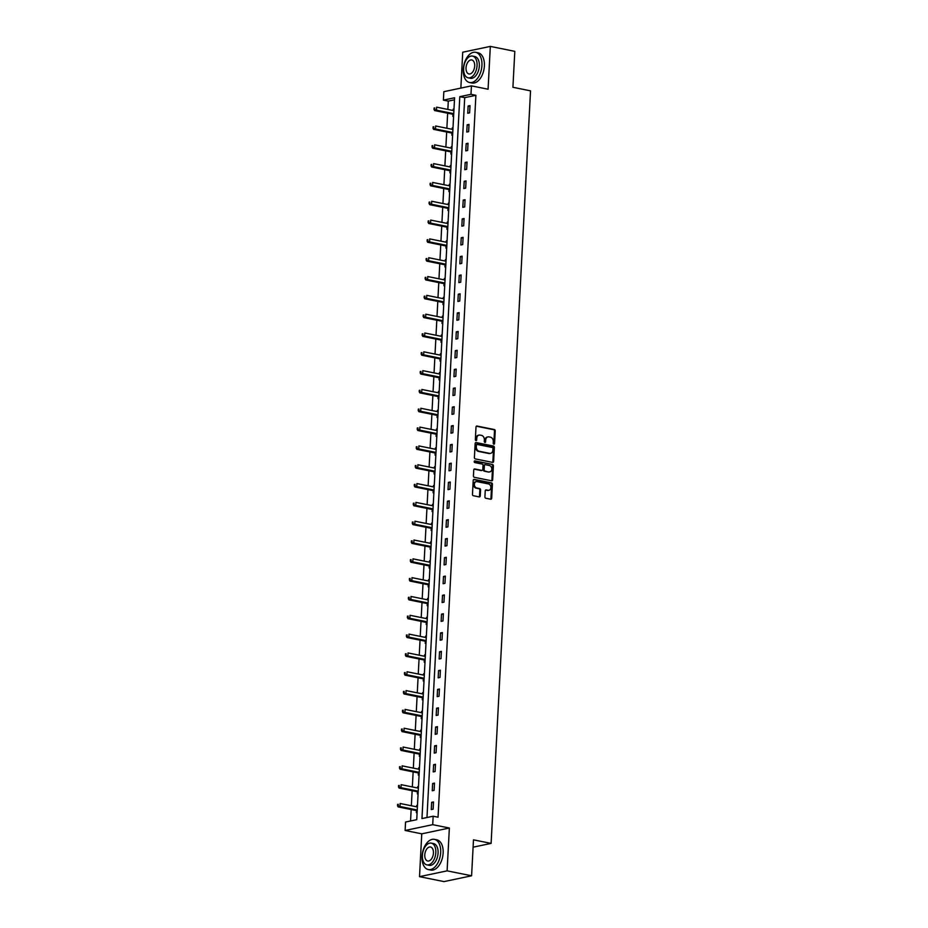 <?xml version="1.0" encoding="UTF-8"?>
<svg xmlns="http://www.w3.org/2000/svg" width="928" height="928" viewBox="0 0 928 928"><rect width="100%" height="100%" fill="white"/><g stroke="black" fill="none" stroke-linecap="round" stroke-linejoin="round"><path stroke-width="1.39" d="M493.847 444.187A0.847 0.661 78.1 0 0 494.566 443.491L495.227 430.917A1.206 0.951 78.1 0 0 494.322 429.536L477.027 426.045A1.206 0.951 78.1 0 0 475.994 427.031L475.345 439.617A0.847 0.661 78.1 0 0 476.69 439.884L476.772 438.26A3.874 3.039 78.1 0 1 479.045 435.093A3.874 3.039 78.1 0 1 480.043 435.093L481.481 435.383A3.874 3.039 78.1 0 1 484.358 439.791L484.277 441.415A0.847 0.661 78.1 0 0 485.622 441.693L485.704 440.058A3.874 3.039 78.1 0 1 487.989 436.891A3.874 3.039 78.1 0 1 488.986 436.891L490.425 437.181A3.874 3.039 78.1 0 1 493.302 441.6L493.22 443.224A0.847 0.661 78.1 0 0 493.847 444.187M493.661 444.118A0.847 0.661 78.1 0 0 493.812 443.654L494.473 431.068A1.206 0.951 78.1 0 0 493.58 429.687L476.366 426.219M475.786 440.51A0.847 0.661 78.1 0 0 475.936 440.046L476.029 438.422L476.772 438.26M484.718 442.308A0.847 0.661 78.1 0 0 484.88 441.844L484.961 440.22L485.704 440.058M484.915 496.863A1.206 0.951 78.1 0 0 485.82 498.243L490.668 499.218A1.206 0.951 78.1 0 0 491.689 498.232L492.42 484.254A1.206 0.951 78.1 0 0 491.527 482.885L474.231 479.393A1.206 0.951 78.1 0 0 473.199 480.379L472.468 494.357A1.206 0.951 78.1 0 0 473.373 495.738L479.231 496.909A1.206 0.951 78.1 0 0 480.252 495.923L480.565 489.949A1.206 0.951 78.1 0 0 479.672 488.569L476.76 487.977A3.236 2.54 78.1 0 1 474.37 484.81A3.236 2.54 78.1 0 1 476.261 481.644A3.236 2.54 78.1 0 1 477.096 481.644L488.488 483.94A3.236 2.54 78.1 0 1 490.877 487.107A3.236 2.54 78.1 0 1 488.986 490.274A3.236 2.54 78.1 0 1 488.151 490.274L486.249 489.891A1.206 0.951 78.1 0 0 485.228 490.889L484.915 496.863M433.156 816.222L432.715 824.667L405.118 830.479L405.559 822.034L416.742 819.679L454.581 97.765L443.387 100.131L443.839 91.686L471.436 85.863L470.983 94.308L459.801 96.674L421.962 818.577L433.156 816.222L438.051 817.208L475.89 95.306L470.983 94.308M471.436 85.863L488.082 89.227L490.32 46.4L514.796 51.342L512.917 87.29L530.538 90.851L491.109 843.39L473.477 839.84L471.598 875.788L447.11 870.847L449.361 828.02L432.715 824.667M492.606 462.399A1.206 0.951 78.1 0 0 493.626 461.402L494.357 447.435A1.206 0.951 78.1 0 0 493.452 446.055L476.157 442.563A1.206 0.951 78.1 0 0 475.136 443.549L474.405 457.527A1.206 0.951 78.1 0 0 475.298 458.908L492.606 462.399M493.394 465.844L492.664 479.822A1.206 0.951 78.1 0 1 491.631 480.808L474.336 477.317A1.206 0.951 78.1 0 1 473.431 475.936L473.744 469.962A1.206 0.951 78.1 0 1 474.776 468.965L481.783 470.38A1.206 0.951 78.1 0 0 482.815 469.394L483.024 465.427A1.206 0.951 78.1 0 0 482.119 464.046L474.811 462.573A0.847 0.661 78.1 0 1 474.904 460.914L492.49 464.464A1.206 0.951 78.1 0 1 493.394 465.844L492.64 466.007L491.91 479.973L492.664 479.822M471.598 875.788L444.002 881.6L419.514 876.658L447.11 870.847M490.32 46.4L462.724 52.212L460.845 88.102M473.094 847.183L491.109 843.39M475.89 95.306L464.696 97.66L426.973 817.522M468.13 106.001L467.747 113.239L469.614 112.845L469.997 105.606L468.13 106.001L469.951 106.372M467.144 124.816L466.761 132.054L468.628 131.672L469.011 124.433L467.144 124.816L468.965 125.187M466.158 143.643L465.775 150.881L467.642 150.487L468.025 143.248L466.158 143.643L467.979 144.014M465.172 162.458L464.789 169.696L466.656 169.302L467.039 162.064L465.172 162.458L466.993 162.829M464.186 181.285L463.803 188.523L465.67 188.129L466.053 180.89L464.186 181.285L466.007 181.644M463.2 200.1L462.817 207.338L464.684 206.944L465.067 199.706L463.2 200.1L465.021 200.471M462.214 218.915L461.831 226.154L463.698 225.771L464.081 218.532L462.214 218.915L464.035 219.286M461.228 237.742L460.845 244.98L462.712 244.586L463.095 237.348L461.228 237.742L463.049 238.102M460.242 256.557L459.859 263.796L461.726 263.401L462.109 256.163L460.242 256.557L462.063 256.928M459.256 275.384L458.873 282.622L460.74 282.228L461.123 274.99L459.256 275.384L461.077 275.744M458.27 294.199L457.887 301.438L459.754 301.043L460.137 293.805L458.27 294.199L460.091 294.57M457.284 313.014L456.901 320.253L458.768 319.858L459.151 312.62L457.284 313.014L459.105 313.386M456.298 331.841L455.915 339.08L457.782 338.685L458.165 331.447L456.298 331.841L458.119 332.201M455.312 350.656L454.929 357.895L456.796 357.5L457.179 350.262L455.312 350.656L457.133 351.028M454.326 369.472L453.943 376.71L455.81 376.327L456.193 369.089L454.326 369.472L456.147 369.843M453.34 388.298L452.957 395.537L454.824 395.142L455.207 387.904L453.34 388.298L455.161 388.67M452.354 407.114L451.971 414.352L453.838 413.958L454.221 406.719L452.354 407.114L454.175 407.485M451.368 425.94L450.985 433.179L452.852 432.784L453.224 425.546L451.368 425.94L453.189 426.3M450.382 444.756L449.999 451.994L451.866 451.6L452.238 444.361L450.382 444.756L452.203 445.127M449.396 463.571L449.013 470.809L450.88 470.426L451.252 463.188L449.396 463.571L451.217 463.942M448.41 482.398L448.027 489.636L449.894 489.242L450.266 482.003L448.41 482.398L450.231 482.769M447.424 501.213L447.041 508.451L448.908 508.057L449.28 500.818L447.424 501.213L449.245 501.584M446.438 520.04L446.055 527.278L447.922 526.884L448.294 519.645L446.438 520.04L448.259 520.399M445.452 538.855L445.069 546.093L446.936 545.699L447.308 538.46L445.452 538.855L447.273 539.226M444.466 557.67L444.083 564.908L445.95 564.526L446.322 557.287L444.466 557.67L446.287 558.041M443.48 576.497L443.097 583.735L444.964 583.341L445.336 576.102L443.48 576.497L445.301 576.856M442.494 595.312L442.111 602.55L443.978 602.156L444.35 594.918L442.494 595.312L444.315 595.683M441.508 614.139L441.125 621.377L442.992 620.983L443.364 613.744L441.508 614.139L443.329 614.498M440.51 632.954L440.139 640.192L442.006 639.798L442.378 632.56L440.51 632.954L442.343 633.325M439.524 651.769L439.153 659.008L441.009 658.613L441.392 651.375L439.524 651.769L441.357 652.14M438.538 670.596L438.167 677.834L440.023 677.44L440.406 670.202L438.538 670.596L440.371 670.956M437.552 689.411L437.181 696.65L439.037 696.255L439.42 689.017L437.552 689.411L439.385 689.782M436.566 708.226L436.195 715.465L438.051 715.082L438.434 707.844L436.566 708.226L438.399 708.598M435.58 727.053L435.209 734.292L437.065 733.897L437.448 726.659L435.58 727.053L437.413 727.424M434.594 745.868L434.223 753.107L436.079 752.712L436.462 745.474L434.594 745.868L436.427 746.24M433.608 764.695L433.237 771.934L435.093 771.539L435.476 764.301L433.608 764.695L435.441 765.055M432.622 783.51L432.251 790.749L434.107 790.354L434.49 783.116L432.622 783.51L434.455 783.882M431.636 802.326L431.265 809.564L433.121 809.181L433.504 801.943L431.636 802.326L433.469 802.697M454.476 99.806L448.294 101.117L447.853 109.423M447.656 113.204L446.867 128.25M446.67 132.02L445.881 147.065M445.684 150.846L444.895 165.88M444.698 169.662L443.909 184.707M443.712 188.477L442.923 203.522M442.726 207.304L441.937 222.349M441.74 226.119L440.951 241.164M440.754 244.946L439.965 259.979M439.768 263.761L438.979 278.806M438.782 282.576L437.993 297.621M437.796 301.403L437.007 316.448M436.81 320.218L436.021 335.263M435.824 339.045L435.035 354.078M434.838 357.86L434.049 372.905M433.852 376.675L433.063 391.72M432.866 395.502L432.077 410.547M431.88 414.317L431.091 429.362M430.894 433.132L430.105 448.178M429.896 451.959L429.119 467.004M428.91 470.774L428.121 485.82M427.924 489.601L427.135 504.635M426.938 508.416L426.149 523.462M425.952 527.232L425.163 542.277M424.966 546.058L424.177 561.104M423.98 564.874L423.191 579.919M422.994 583.7L422.205 598.734M422.008 602.516L421.219 617.561M421.022 621.331L420.233 636.376M420.036 640.158L419.247 655.203M419.05 658.973L418.261 674.018M418.064 677.8L417.275 692.833M417.078 696.615L416.289 711.66M416.092 715.43L415.303 730.475M415.106 734.257L414.317 749.29M414.12 753.072L413.331 768.117M413.134 771.887L412.345 786.932M412.148 790.714L411.359 805.759M411.162 809.529L410.559 820.978M453.989 108.982L453.212 109.144L453.142 110.49M452.934 114.434L452.841 116.383L453.618 116.22M453.003 127.797L452.226 127.96L452.156 129.317M451.948 133.249L451.855 135.198L452.632 135.036M452.017 146.624L451.24 146.786L451.17 148.132M450.962 152.064L450.869 154.025L451.646 153.862M451.031 165.439L450.254 165.602L450.184 166.947M449.976 170.891L449.883 172.84L450.66 172.678M450.045 184.254L449.268 184.417L449.198 185.774M448.99 189.706L448.885 191.655L449.662 191.493M449.059 203.081L448.282 203.244L448.212 204.589M448.004 208.533L447.899 210.482L448.676 210.32M448.073 221.896L447.296 222.059L447.226 223.416M447.018 227.348L446.913 229.297L447.69 229.135M447.087 240.723L446.31 240.886L446.24 242.231M446.032 246.164L445.927 248.124L446.704 247.962M446.101 259.538L445.324 259.701L445.254 261.046M445.046 264.99L444.941 266.939L445.718 266.777M445.115 278.354L444.338 278.516L444.268 279.873M444.06 283.806L443.955 285.754L444.732 285.592M444.129 297.18L443.352 297.343L443.282 298.688M443.074 302.621L442.969 304.581L443.746 304.419M443.143 315.996L442.366 316.158L442.296 317.515M442.088 321.448L441.983 323.396L442.76 323.234M442.157 334.811L441.38 334.985L441.31 336.33M441.102 340.263L440.997 342.223L441.774 342.049M441.171 353.638L440.394 353.8L440.324 355.146M440.116 359.09L440.011 361.038L440.788 360.876M440.185 372.453L439.408 372.615L439.338 373.972M439.13 377.905L439.025 379.854L439.802 379.691M439.199 391.28L438.422 391.442L438.352 392.788M438.144 396.72L438.039 398.68L438.816 398.518M438.213 410.095L437.436 410.257L437.366 411.614M437.158 415.547L437.053 417.496L437.83 417.333M437.227 428.91L436.45 429.084L436.38 430.43M436.172 434.362L436.067 436.322L436.844 436.148M436.241 447.737L435.464 447.899L435.394 449.245M435.186 453.189L435.081 455.138L435.858 454.975M435.255 466.552L434.478 466.714L434.408 468.072M434.2 472.004L434.095 473.953L434.872 473.79M434.269 485.379L433.492 485.541L433.422 486.887M433.214 490.819L433.109 492.78L433.886 492.617M433.283 504.194L432.506 504.356L432.436 505.702M432.228 509.646L432.123 511.595L432.9 511.432M432.297 523.009L431.52 523.172L431.45 524.529M431.242 528.461L431.137 530.41L431.914 530.248M431.311 541.836L430.534 541.998L430.464 543.344M430.256 547.288L430.151 549.237L430.928 549.074M430.325 560.651L429.548 560.814L429.478 562.171M429.27 566.103L429.165 568.052L429.942 567.89M429.339 579.478L428.562 579.64L428.492 580.986M428.284 584.918L428.179 586.879L428.956 586.716M428.353 598.293L427.576 598.456L427.506 599.801M427.298 603.745L427.193 605.694L427.97 605.532M427.367 617.108L426.59 617.271L426.509 618.628M426.312 622.56L426.207 624.509L426.984 624.347M426.381 635.935L425.604 636.098L425.523 637.443M425.326 641.376L425.221 643.336L425.998 643.174M425.395 654.75L424.618 654.913L424.537 656.27M424.34 660.202L424.235 662.151L425.012 661.989M424.409 673.566L423.632 673.74L423.551 675.085M423.354 679.018L423.249 680.978L424.026 680.804M423.412 692.392L422.634 692.555L422.565 693.9M422.368 697.844L422.263 699.793L423.04 699.631M422.426 711.208L421.648 711.37L421.579 712.727M421.382 716.66L421.277 718.608L422.054 718.446M421.44 730.034L420.662 730.197L420.593 731.542M420.396 735.475L420.291 737.435L421.068 737.273M420.454 748.85L419.676 749.012L419.607 750.369M419.41 754.302L419.305 756.25L420.082 756.088M419.468 767.665L418.69 767.839L418.621 769.184M418.424 773.117L418.319 775.077L419.096 774.903M418.482 786.492L417.704 786.654L417.635 788M417.426 791.944L417.333 793.892L418.11 793.73M417.496 805.307L416.718 805.469L416.649 806.826M416.44 810.759L416.347 812.708L417.124 812.545M449.361 828.02L421.764 833.831L419.514 876.658M421.764 833.831L405.118 830.479M448.294 101.117L443.387 100.131M464.696 97.66L459.801 96.674M453.212 109.144L453.978 109.295M452.226 127.96L452.992 128.122M451.24 146.786L452.006 146.937M450.254 165.602L451.02 165.752M449.268 184.417L450.034 184.579M448.282 203.244L449.048 203.394M447.296 222.059L448.062 222.21M446.31 240.886L447.076 241.036M445.324 259.701L446.09 259.852M444.338 278.516L445.104 278.678M443.352 297.343L444.118 297.494M442.366 316.158L443.132 316.309M441.38 334.985L442.146 335.136M440.394 353.8L441.16 353.951M439.408 372.615L440.162 372.778M438.422 391.442L439.176 391.593M437.436 410.257L438.19 410.408M436.45 429.084L437.204 429.235M435.464 447.899L436.218 448.05M434.478 466.714L435.232 466.877M433.492 485.541L434.246 485.692M432.506 504.356L433.26 504.507M431.52 523.172L432.274 523.334M430.534 541.998L431.288 542.149M429.548 560.814L430.302 560.964M428.562 579.64L429.316 579.791M427.576 598.456L428.33 598.606M426.59 617.271L427.344 617.433M425.604 636.098L426.358 636.248M424.618 654.913L425.372 655.064M423.632 673.74L424.386 673.89M422.634 692.555L423.4 692.706M421.648 711.37L422.414 711.532M420.662 730.197L421.428 730.348M419.676 749.012L420.442 749.163M418.69 767.839L419.456 767.99M417.704 786.654L418.47 786.805M416.718 805.469L417.484 805.632M487.618 437.007A3.874 3.039 78.1 0 0 487.235 437.053A3.874 3.039 78.1 0 0 484.961 440.22M478.686 435.197A3.874 3.039 78.1 0 0 478.303 435.244A3.874 3.039 78.1 0 0 476.029 438.422M492.513 462.376A1.206 0.951 78.1 0 0 492.872 461.564L493.615 447.586A1.206 0.951 78.1 0 0 492.71 446.206L475.496 442.737M492.942 448.468A0.847 0.661 78.1 0 0 492.316 447.493L477.131 444.431A0.847 0.661 78.1 0 0 476.412 445.127L476.319 446.844A3.874 3.039 78.1 0 0 479.196 451.252L489.578 453.351A3.874 3.039 78.1 0 0 490.576 453.351A3.874 3.039 78.1 0 0 492.849 450.184L492.942 448.468M476.377 444.593A0.847 0.661 78.1 0 0 475.67 445.289L476.412 445.127M490.193 453.398A3.874 3.039 78.1 0 1 489.833 453.502A3.874 3.039 78.1 0 1 488.836 453.502L478.454 451.414A3.874 3.039 78.1 0 1 475.577 447.006L475.67 445.289M491.55 480.797A1.206 0.951 78.1 0 0 491.91 479.973M474.115 469.139L481.04 470.542A1.206 0.951 78.1 0 0 481.644 470.415M474.37 461.123L492.49 464.464M489.068 471.853A3.236 2.54 78.1 0 0 489.903 471.853A3.236 2.54 78.1 0 0 491.794 468.686A3.236 2.54 78.1 0 0 489.404 465.52L485.39 464.708A1.206 0.951 78.1 0 0 484.37 465.705L484.161 469.672A1.206 0.951 78.1 0 0 485.054 471.041L488.325 472.016A3.236 2.54 78.1 0 0 489.16 472.016A3.236 2.54 78.1 0 0 489.52 471.9M484.648 464.87A1.206 0.951 78.1 0 0 483.616 465.856L484.37 465.705M488.325 472.016L484.312 471.204A1.206 0.951 78.1 0 1 483.407 469.823L483.616 465.856M492.64 466.007A1.206 0.951 78.1 0 0 491.747 464.626M488.604 490.32A3.236 2.54 78.1 0 1 488.244 490.436A3.236 2.54 78.1 0 1 487.409 490.436L485.599 490.065M475.902 481.76A3.236 2.54 78.1 0 0 475.519 481.806A3.236 2.54 78.1 0 0 473.616 484.973A3.236 2.54 78.1 0 0 476.018 488.14L476.76 487.977M479.15 496.898A1.206 0.951 78.1 0 0 479.509 496.086L479.822 490.1A1.206 0.951 78.1 0 0 478.929 488.72L476.018 488.14M490.587 499.206A1.206 0.951 78.1 0 0 490.947 498.394L491.678 484.416A1.206 0.951 78.1 0 0 490.784 483.036L473.57 479.567M453.908 110.652L436.636 107.161L436.485 110.177L434.617 110.571L452.435 114.167A1.23 0.963 -101.9 0 1 452.794 114.33L453.676 114.956M434.698 109.133L434.756 107.926L433.944 109.295L436.485 110.177L453.746 113.668M434.014 108.089L434.756 107.926M434.617 110.571L433.944 109.295M481.934 65.447A15.405 9.025 -78.6 0 0 475.658 52.316A15.405 9.025 -78.6 0 0 463.281 69.38A15.405 9.025 -78.6 0 0 469.556 82.511A15.405 9.025 -78.6 0 0 481.934 65.447M469.556 82.511L472.004 83.01A15.405 9.025 -78.6 0 0 484.381 65.946A15.405 9.025 -78.6 0 0 478.106 52.803L475.658 52.316M472.549 56.086L474.8 56.538A11.09 6.496 101.4 0 1 479.324 66.004A11.09 6.496 101.4 0 1 470.415 78.288L468.164 77.836A11.09 6.496 -78.6 0 0 477.062 65.54A11.09 6.496 -78.6 0 0 472.549 56.086A11.09 6.496 -78.6 0 0 463.64 68.37A11.09 6.496 -78.6 0 0 468.164 77.836M466.03 67.872A7.146 4.188 -78.6 0 0 468.942 73.962A7.146 4.188 -78.6 0 0 474.684 66.05A7.146 4.188 -78.6 0 0 471.772 59.949A7.146 4.188 -78.6 0 0 466.03 67.872M440.684 852.496A15.405 9.025 -78.6 0 0 434.408 839.364A15.405 9.025 -78.6 0 0 422.031 856.428A15.405 9.025 -78.6 0 0 428.307 869.559A15.405 9.025 -78.6 0 0 440.684 852.496M428.307 869.559L430.754 870.058A15.405 9.025 -78.6 0 0 443.132 852.994A15.405 9.025 -78.6 0 0 436.856 839.852L434.408 839.364M431.3 843.134L433.55 843.587A11.09 6.496 101.4 0 1 438.074 853.052A11.09 6.496 101.4 0 1 429.165 865.337L426.915 864.884A11.09 6.496 -78.6 0 0 435.824 852.6A11.09 6.496 -78.6 0 0 431.3 843.134A11.09 6.496 -78.6 0 0 422.391 855.419A11.09 6.496 -78.6 0 0 426.915 864.884M424.78 854.92A7.146 4.188 -78.6 0 0 427.692 861.01A7.146 4.188 -78.6 0 0 433.434 853.099A7.146 4.188 -78.6 0 0 430.522 846.997A7.146 4.188 -78.6 0 0 424.78 854.92M452.922 129.468L435.65 125.988L435.499 129.004L433.631 129.386L451.449 132.982A1.23 0.963 -101.9 0 1 451.808 133.145L452.69 133.783M433.712 127.96L433.77 126.753L432.958 128.11L435.499 129.004L452.76 132.484M433.028 126.904L433.77 126.753M433.631 129.386L432.958 128.11M451.936 148.283L434.664 144.803L434.513 147.819L432.645 148.213L450.463 151.809A1.23 0.963 -101.9 0 1 450.822 151.972L451.704 152.598M432.726 146.775L432.784 145.568L431.972 146.937L434.513 147.819L451.774 151.299M432.042 145.731L432.784 145.568M432.645 148.213L431.972 146.937M450.95 167.11L433.678 163.618L433.527 166.634L431.659 167.028L449.477 170.624A1.23 0.963 -101.9 0 1 449.836 170.787L450.718 171.413M431.74 165.59L431.798 164.384L430.986 165.752L433.527 166.634L450.788 170.126M431.056 164.546L431.798 164.384M431.659 167.028L430.986 165.752M449.964 185.925L432.692 182.445L432.541 185.461L430.673 185.855L448.491 189.451A1.23 0.963 -101.9 0 1 448.85 189.602L449.732 190.24M430.754 184.417L430.812 183.21L430 184.568L432.541 185.461L449.802 188.941M430.07 183.361L430.812 183.21M430.673 185.855L430 184.568M448.978 204.74L431.706 201.26L431.555 204.276L429.687 204.67L447.505 208.266A1.23 0.963 -101.9 0 1 447.864 208.429L448.746 209.055M429.768 203.232L429.826 202.026L429.014 203.394L431.555 204.276L448.816 207.756M429.084 202.188L429.826 202.026M429.687 204.67L429.014 203.394M447.992 223.567L430.72 220.087L430.557 223.103L428.701 223.486L446.519 227.082A1.23 0.963 -101.9 0 1 446.878 227.244L447.76 227.882M428.782 222.059L428.84 220.852L428.028 222.21L430.557 223.103L447.83 226.583M428.098 221.003L428.84 220.852M428.701 223.486L428.028 222.21M447.006 242.382L429.734 238.902L429.571 241.918L427.715 242.312L445.533 245.908A1.23 0.963 -101.9 0 1 445.892 246.071L446.774 246.697M427.796 240.874L427.854 239.668L427.042 241.036L429.571 241.918L446.844 245.398M427.112 239.83L427.854 239.668M427.715 242.312L427.042 241.036M446.02 261.209L428.748 257.717L428.585 260.733L426.729 261.128L444.547 264.724A1.23 0.963 -101.9 0 1 444.906 264.886L445.788 265.512M426.81 259.689L426.868 258.483L426.056 259.852L428.585 260.733L445.858 264.225M426.126 258.645L426.868 258.483M426.729 261.128L426.056 259.852M445.034 280.024L427.762 276.544L427.599 279.56L425.743 279.954L443.561 283.55A1.23 0.963 -101.9 0 1 443.92 283.701L444.802 284.339M425.824 278.516L425.882 277.31L425.07 278.667L427.599 279.56L444.872 283.04M425.14 277.46L425.882 277.31M425.743 279.954L425.07 278.667M444.036 298.839L426.776 295.359L426.613 298.375L424.757 298.77L442.575 302.366A1.23 0.963 -101.9 0 1 442.934 302.528L443.816 303.154M424.838 297.331L424.896 296.125L424.084 297.494L426.613 298.375L443.886 301.855M424.154 296.287L424.896 296.125M424.757 298.77L424.084 297.494M443.05 317.666L425.79 314.186L425.627 317.202L423.771 317.585L441.589 321.181A1.23 0.963 -101.9 0 1 441.948 321.343L442.83 321.981M423.841 316.158L423.91 314.952L423.098 316.309L425.627 317.202L442.9 320.682M423.168 315.102L423.91 314.952M423.771 317.585L423.098 316.309M442.064 336.481L424.804 333.001L424.641 336.017L422.785 336.412L440.603 340.008A1.23 0.963 -101.9 0 1 440.962 340.17L441.844 340.796M422.855 334.973L422.924 333.767L422.112 335.124L424.641 336.017L441.914 339.497M422.182 333.918L422.924 333.767M422.785 336.412L422.112 335.124M441.078 355.308L423.818 351.816L423.655 354.832L421.799 355.227L439.617 358.823A1.23 0.963 -101.9 0 1 439.976 358.985L440.858 359.612M421.869 353.788L421.938 352.582L421.126 353.951L423.655 354.832L440.928 358.324M421.196 352.744L421.938 352.582M421.799 355.227L421.126 353.951M440.092 374.123L422.832 370.643L422.669 373.659L420.813 374.054L438.631 377.65A1.23 0.963 -101.9 0 1 438.99 377.8L439.872 378.438M420.883 372.615L420.952 371.409L420.14 372.766L422.669 373.659L439.942 377.139M420.21 371.56L420.952 371.409M420.813 374.054L420.14 372.766M439.106 392.938L421.846 389.458L421.683 392.474L419.827 392.869L437.645 396.465A1.23 0.963 -101.9 0 1 438.004 396.627L438.886 397.254M419.897 391.43L419.966 390.224L419.154 391.593L421.683 392.474L438.956 395.954M419.224 390.386L419.966 390.224M419.827 392.869L419.154 391.593M438.12 411.765L420.86 408.274L420.697 411.29L418.83 411.684L436.659 415.28A1.23 0.963 -101.9 0 1 437.018 415.442L437.9 416.08M418.911 410.246L418.98 409.039L418.168 410.408L420.697 411.29L437.97 414.781M418.238 409.202L418.98 409.039M418.83 411.684L418.168 410.408M437.134 430.58L419.874 427.1L419.711 430.116L417.844 430.511L435.673 434.107A1.23 0.963 -101.9 0 1 436.032 434.269L436.914 434.896M417.925 429.072L417.994 427.866L417.182 429.223L419.711 430.116L436.984 433.596M417.24 428.017L417.994 427.866M417.844 430.511L417.182 429.223M436.148 449.407L418.888 445.916L418.725 448.932L416.858 449.326L434.687 452.922A1.23 0.963 -101.9 0 1 435.046 453.084L435.928 453.711M416.939 447.888L417.008 446.681L416.196 448.05L418.725 448.932L435.998 452.423M416.254 446.844L417.008 446.681M416.858 449.326L416.196 448.05M435.162 468.222L417.902 464.742L417.739 467.758L415.872 468.141L433.701 471.737A1.23 0.963 -101.9 0 1 434.06 471.9L434.942 472.538M415.953 466.714L416.022 465.508L415.21 466.865L417.739 467.758L435.012 471.238M415.268 465.659L416.022 465.508M415.872 468.141L415.21 466.865M434.176 487.038L416.916 483.558L416.753 486.574L414.886 486.968L432.715 490.564A1.23 0.963 -101.9 0 1 433.074 490.726L433.956 491.353M414.967 485.53L415.036 484.323L414.224 485.692L416.753 486.574L434.026 490.054M414.282 484.486L415.036 484.323M414.886 486.968L414.224 485.692M433.19 505.864L415.93 502.373L415.767 505.389L413.9 505.783L431.729 509.379A1.23 0.963 -101.9 0 1 432.088 509.542L432.97 510.168M413.981 504.345L414.05 503.138L413.238 504.507L415.767 505.389L433.04 508.88M413.296 503.301L414.05 503.138M413.9 505.783L413.238 504.507M432.204 524.68L414.944 521.2L414.781 524.216L412.914 524.61L430.743 528.206A1.23 0.963 -101.9 0 1 431.102 528.357L431.984 528.995M412.995 523.172L413.064 521.965L412.252 523.322L414.781 524.216L432.054 527.696M412.31 522.116L413.064 521.965M412.914 524.61L412.252 523.322M431.218 543.495L413.958 540.015L413.795 543.031L411.928 543.425L429.757 547.021A1.23 0.963 -101.9 0 1 430.116 547.184L430.998 547.81M412.009 541.987L412.078 540.78L411.266 542.149L413.795 543.031L431.068 546.511M411.324 540.943L412.078 540.78M411.928 543.425L411.266 542.149M430.232 562.322L412.972 558.842L412.809 561.858L410.942 562.24L428.771 565.836A1.23 0.963 -101.9 0 1 429.13 565.999L430.012 566.637M411.023 560.814L411.092 559.607L410.28 560.964L412.809 561.858L430.082 565.338M410.338 559.758L411.092 559.607M410.942 562.24L410.28 560.964M429.246 581.137L411.986 577.657L411.823 580.673L409.956 581.067L427.785 584.663A1.23 0.963 -101.9 0 1 428.144 584.826L429.026 585.452M410.037 579.629L410.106 578.422L409.294 579.791L411.823 580.673L429.084 584.153M409.352 578.585L410.106 578.422M409.956 581.067L409.294 579.791M428.26 599.964L411 596.472L410.837 599.488L408.97 599.882L426.799 603.478A1.23 0.963 -101.9 0 1 427.158 603.641L428.04 604.267M409.051 598.444L409.12 597.238L408.308 598.606L410.837 599.488L428.098 602.98M408.366 597.4L409.12 597.238M408.97 599.882L408.308 598.606M427.274 618.779L410.014 615.299L409.851 618.315L407.984 618.709L425.813 622.305A1.23 0.963 -101.9 0 1 426.172 622.456L427.054 623.094M408.065 617.271L408.134 616.064L407.322 617.422L409.851 618.315L427.112 621.795M407.38 616.215L408.134 616.064M407.984 618.709L407.322 617.422M426.288 637.594L409.028 634.114L408.865 637.13L406.998 637.524L424.827 641.12A1.23 0.963 -101.9 0 1 425.186 641.283L426.068 641.909M407.079 636.086L407.137 634.88L406.336 636.248L408.865 637.13L426.126 640.61M406.394 635.042L407.137 634.88M406.998 637.524L406.336 636.248M425.302 656.421L408.042 652.941L407.879 655.957L406.012 656.34L423.829 659.936A1.23 0.963 -101.9 0 1 424.2 660.098L425.082 660.736M406.093 654.913L406.151 653.706L405.35 655.064L407.879 655.957L425.14 659.437M405.408 653.857L406.151 653.706M406.012 656.34L405.35 655.064M424.316 675.236L407.044 671.756L406.893 674.772L405.026 675.166L422.843 678.762A1.23 0.963 -101.9 0 1 423.214 678.925L424.084 679.551M405.107 673.728L405.165 672.522L404.364 673.879L406.893 674.772L424.154 678.252M404.422 672.672L405.165 672.522M405.026 675.166L404.364 673.879M423.33 694.063L406.058 690.571L405.907 693.587L404.04 693.982L421.857 697.578A1.23 0.963 -101.9 0 1 422.228 697.74L423.098 698.366M404.121 692.543L404.179 691.337L403.378 692.706L405.907 693.587L423.168 697.079M403.436 691.499L404.179 691.337M404.04 693.982L403.378 692.706M422.344 712.878L405.072 709.398L404.921 712.414L403.054 712.808L420.871 716.393A1.23 0.963 -101.9 0 1 421.242 716.555L422.112 717.193M403.135 711.37L403.193 710.164L402.392 711.521L404.921 712.414L422.182 715.894M402.45 710.314L403.193 710.164M403.054 712.808L402.392 711.521M421.358 731.693L404.086 728.213L403.935 731.229L402.068 731.624L419.885 735.22A1.23 0.963 -101.9 0 1 420.245 735.382L421.126 736.008M402.149 730.185L402.207 728.979L401.406 730.348L403.935 731.229L421.196 734.709M401.464 729.141L402.207 728.979M402.068 731.624L401.406 730.348M420.372 750.52L403.1 747.028L402.949 750.044L401.082 750.439L418.899 754.035A1.23 0.963 -101.9 0 1 419.259 754.197L420.14 754.835M401.163 749L401.221 747.794L400.42 749.163L402.949 750.044L420.21 753.536M400.478 747.956L401.221 747.794M401.082 750.439L400.42 749.163M419.386 769.335L402.114 765.855L401.963 768.871L400.096 769.266L417.913 772.862A1.23 0.963 -101.9 0 1 418.273 773.024L419.154 773.65M400.177 767.827L400.235 766.621L399.434 767.978L401.963 768.871L419.224 772.351M399.492 766.772L400.235 766.621M400.096 769.266L399.434 767.978M418.4 788.162L401.128 784.67L400.977 787.686L399.11 788.081L416.927 791.677A1.23 0.963 -101.9 0 1 417.287 791.839L418.168 792.466M399.191 786.642L399.249 785.436L398.448 786.805L400.977 787.686L418.238 791.178M398.506 785.598L399.249 785.436M399.11 788.081L398.448 786.805M417.414 806.977L400.142 803.497L399.991 806.513L398.124 806.896L415.941 810.492A1.23 0.963 -101.9 0 1 416.301 810.654L417.182 811.292M398.205 805.469L398.263 804.263L397.462 805.62L399.991 806.513L417.252 809.993M397.52 804.414L398.263 804.263M398.124 806.896L397.462 805.62M493.812 443.654L494.566 443.491M475.936 440.046L476.69 439.884M484.88 441.844L485.622 441.693M476.424 426.172L477.027 426.045M493.58 429.687L494.322 429.536M494.473 431.068L495.227 430.917M475.554 442.691L476.157 442.563M492.71 446.206L493.452 446.055M493.615 447.586L494.357 447.435M492.872 461.564L493.626 461.402M475.577 447.006L476.319 446.844M478.454 451.414L479.196 451.252M488.836 453.502L489.578 453.351M474.173 469.092L474.776 468.965M481.04 470.542L481.783 470.38M483.407 469.823L484.161 469.672M484.312 471.204L485.054 471.041M485.657 490.019L486.249 489.891M487.409 490.436L488.151 490.274M478.929 488.72L479.672 488.569M479.822 490.1L480.565 489.949M479.509 496.086L480.252 495.923M473.628 479.521L474.231 479.393M490.784 483.036L491.527 482.885M491.678 484.416L492.42 484.254M490.947 498.394L491.689 498.232M452.435 114.167L453.734 113.9M452.794 114.33L453.722 114.132M451.449 132.982L452.748 132.716M451.808 133.145L452.736 132.959M450.463 151.809L451.762 151.531M450.822 151.972L451.75 151.774M449.477 170.624L450.776 170.358M449.836 170.787L450.764 170.59M448.491 189.451L449.79 189.173M448.85 189.602L449.778 189.416M447.505 208.266L448.804 207.988M447.864 208.429L448.792 208.232M446.519 227.082L447.818 226.815M446.878 227.244L447.806 227.047M445.533 245.908L446.832 245.63M445.892 246.071L446.82 245.874M444.547 264.724L445.846 264.457M444.906 264.886L445.834 264.689M443.561 283.55L444.86 283.272M443.92 283.701L444.848 283.516M442.575 302.366L443.874 302.087M442.934 302.528L443.862 302.331M441.589 321.181L442.888 320.914M441.948 321.343L442.876 321.146M440.603 340.008L441.902 339.729M440.962 340.17L441.89 339.973M439.617 358.823L440.916 358.556M439.976 358.985L440.904 358.788M438.631 377.65L439.93 377.371M438.99 377.8L439.918 377.615M437.645 396.465L438.944 396.186M438.004 396.627L438.932 396.43M436.659 415.28L437.958 415.013M437.018 415.442L437.946 415.245M435.673 434.107L436.972 433.828M436.032 434.269L436.96 434.072M434.687 452.922L435.986 452.644M435.046 453.084L435.974 452.887M433.701 471.737L435 471.47M434.06 471.9L434.988 471.714M432.715 490.564L434.014 490.286M433.074 490.726L433.991 490.529M431.729 509.379L433.028 509.112M432.088 509.542L433.005 509.344M430.743 528.206L432.042 527.928M431.102 528.357L432.019 528.171M429.757 547.021L431.044 546.743M430.116 547.184L431.033 546.986M428.771 565.836L430.058 565.57M429.13 565.999L430.047 565.802M427.785 584.663L429.072 584.385M428.144 584.826L429.061 584.628M426.799 603.478L428.086 603.212M427.158 603.641L428.075 603.444M425.813 622.305L427.1 622.027M426.172 622.456L427.089 622.27M424.827 641.12L426.114 640.842M425.186 641.283L426.103 641.086M423.829 659.936L425.128 659.669M424.2 660.098L425.117 659.901M422.843 678.762L424.142 678.484M423.214 678.925L424.131 678.728M421.857 697.578L423.156 697.311M422.228 697.74L423.145 697.543M420.871 716.393L422.17 716.126M421.242 716.555L422.159 716.37M419.885 735.22L421.184 734.941M420.245 735.382L421.173 735.185M418.899 754.035L420.198 753.768M419.259 754.197L420.187 754M417.913 772.862L419.212 772.583M418.273 773.024L419.201 772.827M416.927 791.677L418.226 791.398M417.287 791.839L418.215 791.642M415.941 810.492L417.24 810.225M416.301 810.654L417.229 810.469M487.235 437.053L487.989 436.891M478.303 435.244L479.045 435.093M476.157 444.593L476.911 444.431M489.833 453.502L490.576 453.351M481.354 470.542L482.096 470.38M489.16 472.016L489.903 471.853M484.335 464.87L485.077 464.708M488.244 490.436L488.986 490.274M475.519 481.806L476.261 481.644"/></g></svg>
